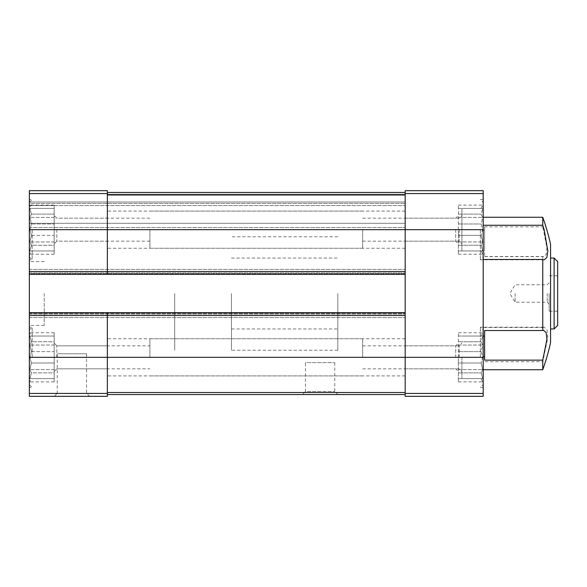 <?xml version="1.0" encoding="UTF-8"?>
<svg xmlns="http://www.w3.org/2000/svg" width="587" height="587" viewBox="0 0 587 587"><rect width="100%" height="100%" fill="white"/><g stroke="black" fill="none" stroke-linecap="round" stroke-linejoin="round"><path stroke-width="0.44" stroke-dasharray="2.94 2.2" d="M29.35 393.429L107.355 393.429L107.355 396.32L29.35 396.32L29.35 190.68L107.355 190.68L107.355 193.512L107.355 190.68L29.35 190.68L29.35 193.512L29.35 190.68L107.355 190.68L107.355 274.356L107.355 194.495L107.355 271.517L405.184 271.517L405.184 229.678L405.184 274.356L405.184 269.389L405.184 274.356L405.184 271.517L29.35 271.517L29.35 274.356L29.35 269.389L29.35 271.517L107.355 271.517L107.355 274.356L405.184 274.356L107.355 274.356M31.375 363.023L29.908 357.322L31.375 363.023L29.908 369.605L31.375 363.023L54.173 363.023L54.173 357.322L54.173 378.593L54.173 336.05L54.173 371.505L54.173 343.138L54.173 371.505L54.173 343.138L54.173 369.605L54.173 363.023L31.375 363.023M31.375 372.892L29.908 369.605L31.375 372.892L29.908 378.593L31.375 372.892L54.173 372.892L54.173 369.605L54.173 378.593L54.173 372.892L31.375 372.892M31.375 378.593L29.908 378.593L31.375 378.593L29.908 381.888L31.375 378.593L54.173 378.593L54.173 381.888L54.173 378.593L31.375 378.593M31.375 351.62L29.908 357.322L31.375 351.62L29.908 345.039L31.375 351.62L54.173 351.62L54.173 357.322L54.173 345.039L54.173 351.62L31.375 351.62M31.375 341.751L29.908 345.039L31.375 341.751L29.908 336.05L31.375 341.751L54.173 341.751L54.173 345.039L54.173 336.05L54.173 341.751L31.375 341.751M31.375 336.05L29.908 336.05L31.375 336.05L29.908 332.756L31.375 336.05L54.173 336.05L54.173 332.756L54.173 336.05L31.375 336.05M31.375 235.38L29.908 229.678L31.375 235.38L29.908 241.961L31.375 235.38L54.173 235.38L54.173 229.678L54.173 243.862L54.173 215.495L54.173 241.961L54.173 235.38L31.375 235.38M31.375 245.249L29.908 241.961L31.375 245.249L29.908 250.95L31.375 245.249L54.173 245.249L54.173 241.961L54.173 250.95L54.173 245.249L31.375 245.249M31.375 250.95L29.908 250.95L31.375 250.95L29.908 254.244L31.375 250.95L54.173 250.95L54.173 254.244L54.173 205.112L54.173 250.95L31.375 250.95M31.375 223.977L29.908 229.678L31.375 223.977L29.908 217.395L31.375 223.977L54.173 223.977L31.375 223.977M31.375 214.108L29.908 217.395L31.375 214.108L29.908 208.407L31.375 214.108L54.173 214.108L31.375 214.108M31.375 208.407L29.908 208.407L31.375 208.407L29.908 205.112L31.375 208.407L54.173 208.407L31.375 208.407M542.755 217.271L542.755 226.861L546.915 247.641L546.181 254.325L543.643 256.622L542.755 256.475L542.755 327.509L483.189 327.509L483.189 190.68L405.184 190.68L405.184 193.571L483.189 193.571M107.355 394.552L107.355 392.505L107.355 394.552L405.184 394.552L405.184 357.322L405.184 396.32L483.189 396.32L483.189 199.543L483.189 230.251L484.613 230.251L484.613 226.861L542.755 226.861M542.755 327.509L544.164 327.186L547.04 329.894L547.796 337.73L542.755 361.724L483.189 361.724L483.189 387.457L483.189 230.251M107.355 192.448L405.184 192.448L107.355 192.448L107.355 195.288L107.355 192.448L405.184 192.448L405.184 357.322L405.184 315.483L405.184 357.322L483.189 357.322L483.189 382.849L483.189 331.794L483.189 384.624L483.189 327.509M483.189 361.724L483.189 357.322M550.562 244.346L550.562 342.654M542.755 361.724L542.755 369.729M484.613 226.861L484.613 256.622L484.613 250.942L461.918 250.95L461.918 208.407L461.918 250.95M484.613 256.475L542.755 256.475M107.355 393.429L107.355 315.483L405.184 315.483L29.35 315.483L107.355 315.483L107.355 357.322L107.355 312.644L107.355 315.483L107.355 312.644L405.184 312.644L405.184 317.611L405.184 312.644L405.184 315.483L405.184 312.644L29.35 312.644L29.35 317.611L29.35 312.644L107.355 312.644M29.35 293.5L29.35 325.411L29.35 293.5M29.35 273.645L29.35 269.389L29.35 273.645L405.184 273.645L405.184 269.389L405.184 313.355L405.184 273.645L29.35 273.645M29.35 202.023L29.35 193.512L29.35 203.44L29.35 202.023L405.184 202.023L405.184 205.567L405.184 195.288L405.184 202.023L29.35 202.023M29.35 203.44L29.35 223.295L29.35 203.44L405.184 203.44L29.35 203.44M29.35 223.295L29.35 227.551L29.35 223.295L405.184 223.295L405.184 227.551L405.184 205.567L405.184 223.295L29.35 223.295M107.355 392.505L107.355 357.322L107.355 392.505L405.184 392.505L405.184 394.552M54.173 396.32L89.628 396.32L54.173 396.32L57.24 393.253L86.553 393.253L57.24 393.253L57.24 353.778L86.553 353.778L57.24 353.778M302.364 394.552L337.818 394.552L302.364 394.552L305.438 391.478L334.751 391.478L305.438 391.478L305.438 362.641L334.751 362.641L305.438 362.641M29.35 357.322L29.35 384.624L29.35 330.019L29.35 357.322L107.355 357.322L107.355 368.819L107.355 345.824L107.355 375.907L107.355 338.736L107.355 357.322L405.184 357.322L405.184 375.907L405.184 338.736L405.184 392.505M29.35 229.678L29.35 256.981L29.35 202.376L29.35 229.678L107.355 229.678L107.355 241.176L107.355 218.181L107.355 248.264L107.355 211.093L107.355 229.678L405.184 229.678L405.184 248.264L405.184 192.448M483.189 229.678L483.189 256.981L483.189 202.376L483.189 229.678L405.184 229.678L405.184 193.571M29.35 317.611L405.184 317.611L29.35 317.611M29.35 269.389L405.184 269.389L29.35 269.389M29.35 227.551L405.184 227.551L29.35 227.551M29.35 312.644L405.184 312.644M29.35 274.356L405.184 274.356M44.245 293.5L44.245 325.411L44.245 293.5M550.562 293.5L550.562 328.955L550.562 293.5M484.613 230.251L484.613 250.942M484.613 360.139L484.613 330.525M458.374 357.322L458.374 332.756L458.374 363.023L458.374 357.322L482.639 357.322L481.171 351.62L482.639 345.039L481.171 341.751L482.639 336.05L481.171 336.05L482.639 332.756L481.171 336.05L482.639 336.05L481.171 341.751L482.639 345.039L481.171 351.62L482.639 357.322L481.171 363.023L482.639 357.322L458.374 357.322M458.374 363.023L458.374 381.888L458.374 363.023L481.171 363.023L482.639 369.605L481.171 363.023L458.374 363.023M455.688 357.322L455.688 345.824L455.688 357.322M362.641 357.322L362.641 338.736L362.641 357.322M56.858 357.322L56.858 345.824L56.858 357.322M461.918 229.678L461.918 243.862L461.918 229.678M459.232 229.678L459.232 241.176L459.232 229.678M149.905 229.678L149.905 248.264L149.905 229.678M56.858 229.678L56.858 241.176L56.858 229.678M480.357 357.322L480.357 327.186L480.357 357.322M481.171 378.593L482.639 378.593L481.171 372.892L482.639 369.605L481.171 372.892L482.639 378.593L481.171 378.593L482.639 381.888L481.171 378.593L458.374 378.593L481.171 378.593M32.19 229.678L32.19 259.814L32.19 229.678M458.374 229.678L458.374 205.112L458.374 235.38L458.374 229.678L482.639 229.678L481.171 223.977L482.639 217.395L481.171 214.108L482.639 208.407L481.171 208.407L482.639 205.112L481.171 208.407L482.639 208.407L481.171 214.108L482.639 217.395L481.171 223.977L482.639 229.678L481.171 235.38L482.639 229.678L458.374 229.678M458.374 235.38L458.374 254.244L458.374 235.38L481.171 235.38L482.639 241.961L481.171 235.38L458.374 235.38M455.688 229.678L455.688 241.176L455.688 229.678M362.641 229.678L362.641 248.264L362.641 229.678M54.173 229.678L54.173 243.862L54.173 215.495L54.173 229.678L29.908 229.678L54.173 229.678M461.918 357.322L461.918 378.593L461.918 357.322M459.232 357.322L459.232 345.824L459.232 357.322M149.905 357.322L149.905 338.736L149.905 357.322M480.357 229.678L480.357 259.814L480.357 229.678M481.171 250.95L482.639 250.95L481.171 245.249L482.639 241.961L481.171 245.249L482.639 250.95L481.171 250.95L482.639 254.244L481.171 250.95L458.374 250.95L481.171 250.95M32.19 357.322L32.19 327.186L32.19 357.322M458.374 351.62L481.171 351.62L458.374 351.62M458.374 345.039L482.639 345.039L458.374 345.039M458.374 341.751L481.171 341.751L458.374 341.751M458.374 336.05L482.639 336.05L458.374 336.05M458.374 332.756L482.639 332.756L483.189 331.794M458.374 369.605L482.639 369.605L458.374 369.605M458.374 372.892L481.171 372.892L458.374 372.892M458.374 381.888L482.639 381.888L483.189 382.849M458.374 223.977L481.171 223.977L458.374 223.977M458.374 217.395L482.639 217.395L458.374 217.395M458.374 214.108L481.171 214.108L458.374 214.108M458.374 208.407L482.639 208.407L458.374 208.407M458.374 205.112L482.639 205.112L483.189 204.151M458.374 241.961L482.639 241.961L458.374 241.961M458.374 245.249L481.171 245.249L458.374 245.249M458.374 254.244L482.639 254.244L483.189 255.206M54.173 217.395L29.908 217.395L54.173 217.395M54.173 205.112L29.908 205.112L29.35 204.151M54.173 241.961L29.908 241.961L54.173 241.961M54.173 254.244L29.908 254.244L29.35 255.206M54.173 357.322L29.908 357.322L54.173 357.322M54.173 345.039L29.908 345.039L54.173 345.039M54.173 332.756L29.908 332.756L29.35 331.794M54.173 369.605L29.908 369.605L54.173 369.605M54.173 381.888L29.908 381.888L29.35 382.849M337.818 293.5L337.818 350.234L337.818 293.5M174.721 293.5L174.721 350.234L174.721 293.5M557.65 261.589L557.65 325.411M557.65 293.5L557.65 311.227L557.65 293.5M554.106 258.045L554.106 328.955M231.454 293.5L231.454 350.234L231.454 293.5M549.139 293.5L549.139 311.227L549.139 293.5M547.223 293.5L547.223 302.217L547.223 293.5M515.1 293.5L515.1 302.217L515.1 293.5M29.35 193.571L107.355 193.571M107.355 194.495L405.184 194.495M405.184 393.429L483.189 393.429M29.35 314.067L405.184 314.067L29.35 314.067M29.35 313.355L405.184 313.355L29.35 313.355M29.35 272.933L405.184 272.933L29.35 272.933M107.355 195.288L405.184 195.288L107.355 195.288M29.35 193.512L107.355 193.512L29.35 193.512M29.35 205.567L405.184 205.567L29.35 205.567M29.35 315.483L405.184 315.483M29.35 271.517L405.184 271.517M44.245 261.589L29.35 261.589M44.245 325.411L29.35 325.411M484.613 256.622L543.643 256.622M484.613 330.378L543.643 330.378M362.641 368.819L455.688 368.819L458.374 371.505M362.641 345.824L455.688 345.824L458.374 343.138M362.641 338.736L107.355 338.736M362.641 375.907L107.355 375.907M54.173 336.05L29.35 336.05M54.173 378.593L29.35 378.593M107.355 345.824L56.858 345.824L54.173 343.138L56.858 345.824L149.905 345.824M107.355 368.819L56.858 368.819L54.173 371.505L56.858 368.819L149.905 368.819M483.189 208.407L461.918 208.407M405.184 241.176L459.232 241.176L461.918 243.862M405.184 218.181L459.232 218.181L461.918 215.495M405.184 211.093L149.905 211.093M405.184 248.264L149.905 248.264M149.905 218.181L56.858 218.181L54.173 215.495L56.858 218.181L107.355 218.181M149.905 241.176L56.858 241.176L54.173 243.862L56.858 241.176L107.355 241.176M544.164 327.186L480.357 327.186L483.189 330.019M483.189 387.457L480.357 387.457L483.189 384.624M29.35 202.376L32.19 199.543L29.35 199.543M29.35 256.981L32.19 259.814L29.35 259.814M362.641 241.176L455.688 241.176L458.374 243.862M362.641 218.181L455.688 218.181L458.374 215.495M362.641 211.093L107.355 211.093M362.641 248.264L107.355 248.264M54.173 208.407L29.35 208.407M54.173 250.95L29.35 250.95M483.189 336.05L461.918 336.05M483.189 378.593L461.918 378.593M405.184 368.819L459.232 368.819L461.918 371.505M405.184 345.824L459.232 345.824L461.918 343.138M405.184 338.736L149.905 338.736M405.184 375.907L149.905 375.907M483.189 199.543L480.357 199.543L483.189 202.376M544.164 259.814L480.357 259.814L483.189 256.981M29.35 330.019L32.19 327.186L29.35 327.186M29.35 384.624L32.19 387.457L29.35 387.457M231.454 258.045L337.818 258.045M231.454 328.955L337.818 328.955M337.818 236.766L231.454 236.766M337.818 350.234L231.454 350.234M334.751 362.641L334.751 391.478L337.818 394.552M86.553 353.778L86.553 393.253L89.628 396.32M557.65 275.773L549.139 275.773M557.65 311.227L549.139 311.227M549.139 282.861L547.223 284.783L515.1 284.783L509.861 293.5L515.1 302.217L547.223 302.217L549.139 304.139"/><path stroke-width="0.88" d="M483.189 356.749L484.613 356.749L484.613 360.139L542.755 360.139L542.755 369.729A226.92 226.92 0 0 0 550.562 342.654L550.562 244.346A226.92 226.92 0 0 0 542.755 217.271L542.755 225.276L483.189 225.276M484.613 356.749L484.613 330.525L542.755 330.525L542.755 259.491L483.189 259.491M484.613 336.058L483.189 336.058M29.35 193.571L107.355 193.571L107.355 190.68L29.35 190.68L29.35 357.322L405.184 357.322L405.184 190.68L483.189 190.68L483.189 396.32L405.184 396.32L405.184 393.429L483.189 393.429M542.755 225.276L544.164 229.678L547.84 250.965L546.864 257.561L544.164 259.814L542.755 259.491M542.755 360.139L546.915 339.359L546.181 332.675L543.643 330.378L542.755 330.525M29.35 271.517L107.355 271.517L107.355 229.678L483.189 229.678M29.35 357.322L29.35 396.32L107.355 396.32L107.355 315.483L405.184 315.483M29.35 312.644L107.355 312.644L107.355 315.483L29.35 315.483M405.184 271.517L107.355 271.517L107.355 274.356L405.184 274.356M107.355 193.571L107.355 229.678L29.35 229.678M107.355 394.552L405.184 394.552M107.355 192.448L405.184 192.448M483.189 357.322L405.184 357.322L405.184 393.429M107.355 312.644L405.184 312.644M29.35 274.356L107.355 274.356M554.106 258.045L554.106 328.955L557.65 325.411L557.65 261.589L554.106 258.045L550.562 258.045M29.35 393.429L107.355 393.429M107.355 392.505L405.184 392.505M107.355 194.495L405.184 194.495M405.184 193.571L483.189 193.571M542.755 217.271L483.189 217.271M542.755 369.729L483.189 369.729M554.106 328.955L550.562 328.955"/></g></svg>
